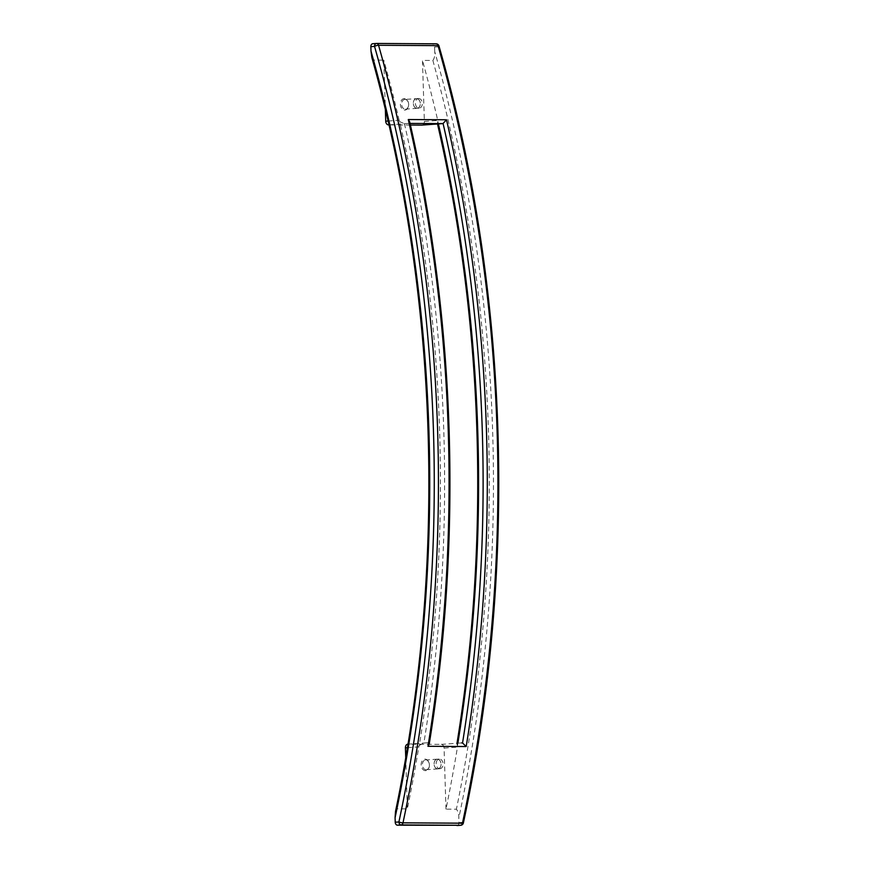 <?xml version="1.0" encoding="UTF-8"?>
<svg xmlns="http://www.w3.org/2000/svg" width="869" height="869" viewBox="0 0 869 869"><rect width="100%" height="100%" fill="white"/><g stroke="black" fill="none" stroke-linecap="round" stroke-linejoin="round"><path stroke-width="0.65" stroke-dasharray="4.34 3.26" d="M409.657 121.769L409.093 123.279A2.955 2.053 -89.6 0 1 408.821 123.387L404.422 123.702L399.664 121.66A1143.691 794.472 90.4 0 1 419.271 745.417L423.887 743.028L428.287 742.713A2.955 2.053 90.4 0 1 428.558 742.778L429.221 744.06M438.964 45.959A2.955 0.826 -15.9 0 1 438.248 46.785A2.955 2.118 85.9 0 0 436.032 43.819L372.888 43.722M422.138 125.082A3.693 2.65 -94.1 0 0 424.376 121.432L422.464 60.385L432.871 60.45C434.489 58.19 435.097 55.225 434.717 51.553A1146.645 796.525 90.4 0 1 458.799 818.109C458.962 814.438 458.159 811.472 456.399 809.191L445.993 809.126A1143.691 794.472 90.4 0 0 457.463 747.112L457.496 745.645C456.681 743.897 456.801 743.093 457.865 743.234L462.265 742.919M437.509 123.985L438.4 123.909C437.357 124.278 437.183 123.604 437.889 121.888L437.77 120.465A1143.691 794.472 -89.6 0 0 422.464 60.385M404.335 98.599A5.757 4.139 85.9 0 0 400.381 104.334A5.757 4.139 85.9 0 0 404.704 110.102A5.757 4.139 85.9 0 0 408.658 104.378A5.757 4.139 85.9 0 0 404.335 98.599M371.856 57.582L373.29 60.07L383.805 60.146L385.358 109.657M434.717 51.553L434.565 47.045A2.955 2.118 85.9 0 0 432.349 44.091M410.396 125.027L388.943 124.897M404.976 99.446A4.866 3.498 85.9 0 0 404.78 99.446A4.866 3.498 85.9 0 0 401.63 104.421A4.866 3.498 85.9 0 0 405.291 109.179A4.866 3.498 85.9 0 0 405.486 109.168A4.866 3.498 85.9 0 0 408.636 104.193A4.866 3.498 85.9 0 0 404.976 99.446M416.968 108.343A4.866 3.498 -94.1 0 1 413.318 103.585A4.866 3.498 -94.1 0 1 416.468 98.61A4.866 3.498 -94.1 0 1 416.664 98.61A4.866 3.498 -94.1 0 1 420.314 103.357A4.866 3.498 -94.1 0 1 417.163 108.332A4.866 3.498 -94.1 0 1 416.968 108.343M416.664 98.653A4.823 3.465 -94.1 0 1 420.281 103.357A4.823 3.465 -94.1 0 1 417.163 108.288A4.823 3.465 -94.1 0 1 416.968 108.299A4.823 3.465 -94.1 0 1 413.351 103.585A4.823 3.465 -94.1 0 1 416.468 98.653A4.823 3.465 -94.1 0 1 416.664 98.653M418.706 98.501A4.823 3.465 -94.1 0 1 422.334 103.215A4.823 3.465 -94.1 0 1 419.206 108.136A4.823 3.465 -94.1 0 1 419.01 108.147A4.823 3.465 -94.1 0 1 415.393 103.444A4.823 3.465 -94.1 0 1 418.521 98.512A4.823 3.465 -94.1 0 1 418.706 98.501M457.148 825.528A2.955 2.118 -94.1 0 0 458.941 822.617L458.799 818.109M408.821 123.387L410.038 123.441M388.052 121.03L399.121 120.226L399.664 121.66M438.4 123.919A1146.645 796.525 90.4 0 0 438.4 123.909L442.799 123.594M373.398 60.08A1143.691 794.472 90.4 0 1 396.927 808.822L407.333 808.887L405.725 757.518M407.376 747.698L418.815 746.873A1143.691 794.472 90.4 0 1 407.333 808.887M418.815 746.873L419.271 745.417M399.121 120.226A1143.691 794.472 -89.6 0 0 383.805 60.146M457.061 742.876L456.953 743.56L457.865 743.234A1146.645 796.525 90.4 0 0 457.92 742.886M396.927 808.822L395.514 811.418M445.993 809.126L444.07 748.079A3.693 2.65 85.9 0 0 441.3 744.375L407.952 744.168L428.319 742.702L407.952 744.157M434.565 47.045L438.248 46.785A1153.163 801.055 90.4 0 1 462.623 822.346A2.955 2.118 -94.1 0 1 460.711 825.278M439.768 768.707A4.823 3.465 85.9 0 0 439.964 768.696A4.823 3.465 85.9 0 0 443.092 763.775A4.823 3.465 85.9 0 0 439.464 759.061A4.823 3.465 85.9 0 0 439.279 759.071A4.823 3.465 85.9 0 0 436.151 763.992A4.823 3.465 85.9 0 0 439.768 768.707M437.726 768.848A4.823 3.465 85.9 0 0 437.922 768.848A4.823 3.465 85.9 0 0 441.039 763.916A4.823 3.465 85.9 0 0 437.422 759.213A4.823 3.465 85.9 0 0 437.226 759.213A4.823 3.465 85.9 0 0 434.109 764.144A4.823 3.465 85.9 0 0 437.726 768.848M437.422 759.169A4.866 3.498 85.9 0 0 437.226 759.169A4.866 3.498 85.9 0 0 434.076 764.144A4.866 3.498 85.9 0 0 437.726 768.902A4.866 3.498 85.9 0 0 437.922 768.891A4.866 3.498 85.9 0 0 441.072 763.916A4.866 3.498 85.9 0 0 437.422 759.169M426.049 769.738A4.866 3.498 -94.1 0 1 422.399 764.981A4.866 3.498 -94.1 0 1 425.549 760.006A4.866 3.498 -94.1 0 1 425.745 760.006A4.866 3.498 -94.1 0 1 429.395 764.753A4.866 3.498 -94.1 0 1 426.244 769.728A4.866 3.498 -94.1 0 1 426.049 769.738M425.462 770.662A5.757 4.139 -94.1 0 1 421.139 764.883A5.757 4.139 -94.1 0 1 425.093 759.158A5.757 4.139 -94.1 0 1 429.416 764.937A5.757 4.139 -94.1 0 1 425.462 770.662M404.422 123.702A1146.645 796.525 90.4 0 1 423.887 743.028M424.376 121.432L437.77 120.465M432.871 60.45A1143.691 794.472 90.4 0 1 456.399 809.191M437.889 121.888A1143.691 794.472 90.4 0 1 457.496 745.645M409.093 123.279A1153.163 801.055 90.4 0 1 428.558 742.778M458.941 822.617L462.623 822.346A2.955 0.608 12 0 1 463.383 822.954M388.932 124.864L408.864 123.431M441.3 744.375L461.667 742.908M444.07 748.079L457.463 747.112M418.521 98.512L404.78 99.446M419.206 108.136L417.163 108.288M439.964 768.696L437.922 768.848M437.226 759.169L425.549 760.006M439.279 759.071L437.226 759.213M417.163 108.332L405.486 109.168M437.922 768.891L426.244 769.728"/><path stroke-width="1.3" d="M376.331 43.472L372.888 43.722A2.955 2.118 85.9 0 0 372.768 43.722A2.955 2.118 85.9 0 0 370.857 46.654L370.998 51.162A1146.645 796.525 90.4 0 1 395.08 817.707L395.232 822.215L398.904 821.955A2.955 0.608 12 0 0 402.988 822.824L462.46 823.193A2.955 0.608 12 0 0 463.383 822.954C517.902 569.782 509.115 290.203 438.964 45.959A2.955 2.955 0 0 0 436.14 43.819A2.955 2.053 90.4 0 1 438.03 45.644A2.955 0.826 -15.9 0 1 438.964 45.959M388.943 124.897L388.497 124.897A3.693 2.65 -94.1 0 1 385.727 121.193L388.052 121.03M385.358 109.657L385.727 121.193M395.08 817.707L395.514 811.418C447.079 565.48 438.584 295.015 371.856 57.582L370.998 51.162M422.138 125.082A3.693 2.65 -94.1 0 1 421.986 125.093A3.693 2.65 -94.1 0 1 421.845 125.103L410.396 125.027M421.845 125.103L442.799 123.594A2.955 2.053 -89.6 0 0 443.081 123.496L446.503 119.759A1156.107 803.097 90.4 0 1 466.197 746.536L462.547 742.984A2.955 2.053 90.4 0 0 462.265 742.919L461.667 742.908L462.265 742.919M410.038 123.441L442.799 123.594M427.972 746.297A1156.107 803.097 90.4 0 0 408.278 119.531L409.657 121.769C455.584 321.182 462.427 538.986 429.221 744.06L427.972 746.297L466.197 746.536M395.232 822.215A2.955 2.118 -94.1 0 0 397.448 825.181L460.592 825.289A2.955 2.053 -89.6 0 0 462.46 823.193A1156.107 803.097 90.4 0 0 438.03 45.644L378.558 45.275A2.955 2.053 -89.6 0 0 376.679 43.45A2.955 2.053 -89.6 0 0 376.57 43.45A2.955 2.118 85.9 0 0 376.451 43.461A2.955 2.118 85.9 0 0 374.539 46.394A1153.163 801.055 90.4 0 1 398.904 821.955A2.955 2.118 -94.1 0 0 401.12 824.92L460.592 825.289A2.955 2.118 -94.1 0 0 460.711 825.278L460.711 825.278A2.955 2.955 0 0 0 463.383 822.954M405.725 757.518L405.421 747.84L407.376 747.698M407.952 744.168A3.693 2.65 85.9 0 0 407.811 744.168A3.693 2.65 85.9 0 0 405.421 747.84M370.857 46.654L374.539 46.394A2.955 0.826 -15.9 0 1 378.558 45.275A1156.107 803.097 90.4 0 1 402.988 822.824A2.955 2.053 90.4 0 1 401.12 824.92L397.448 825.181M376.788 43.45L436.032 43.819A2.955 2.053 90.4 0 1 436.14 43.819L376.679 43.45A2.955 2.955 0 0 0 376.451 43.461L372.768 43.722M408.278 119.531L446.503 119.759M438.4 123.919A1146.645 796.525 90.4 0 1 457.92 742.886M443.081 123.496A1153.163 801.055 90.4 0 1 462.547 742.984M421.986 125.093L442.484 123.626M437.465 123.811C483.414 322.301 490.235 539.367 456.953 743.56M460.711 825.278L457.029 825.55"/></g></svg>
